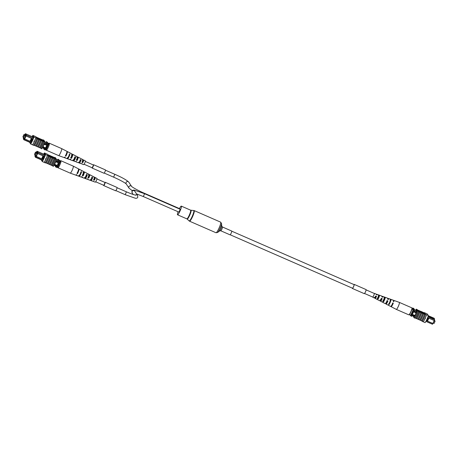 <?xml version="1.0" encoding="UTF-8"?>
<svg xmlns="http://www.w3.org/2000/svg" width="458" height="458" viewBox="0 0 458 458"><rect width="100%" height="100%" fill="white"/><g stroke="black" fill="none" stroke-linecap="round" stroke-linejoin="round"><path stroke-width="0.69" d="M434.585 320.417L435.1 321.201L434.321 320.858M435.1 321.201L434.07 323.445L433.291 323.108M414.919 312.27A1.551 1.523 146.5 0 0 412.979 314.531A1.551 1.523 146.5 0 0 415.44 314.657A1.551 1.523 146.5 0 0 414.919 312.27M412.979 314.531A1.551 1.523 146.5 0 0 415.44 314.652A1.551 1.523 146.5 0 0 415.566 312.82M428.465 318.035L427.904 317.789L426.547 320.755L427.108 321.001L428.476 318.024L434.27 320.554L434.579 319.678L434.161 318.253L428.333 315.705M428.86 318.19L427.509 321.138L427.108 321.018L432.902 323.548L432.478 324.264L425.877 321.379M427.955 316.781L434.579 319.678L434.27 320.554M434.436 320.6L432.478 324.264M428.224 316.014L434.493 318.757L434.447 319.472M416.791 311.984L413.442 310.524M416.62 312.734L413.173 311.228M415.125 316.014L411.679 314.509M414.69 316.575L411.347 315.11M415.75 310.364L414.719 309.911A6.212 1.019 113.6 0 1 414.353 310.925M428.058 316.507L434.281 319.226M412.589 308.411A6.114 1.002 113.6 0 1 412.807 308.034L413.746 308.44L414.719 309.917L413.786 309.511A6.212 1.019 113.6 0 1 413.62 309.974A5.691 0.933 113.6 0 1 411.061 315.602A6.212 1.019 113.6 0 1 410.837 315.951L410.408 315.31M412.257 315.51A6.212 1.019 113.6 0 1 411.771 316.364L410.837 315.951M412.807 308.034L413.786 309.511M427.509 321.138L432.844 323.468L434.195 320.52M425.035 318.699L425.19 318.362M413.07 309.745A5.691 0.933 113.6 0 1 410.5 315.362L409.423 314.738A4.66 0.761 -66.4 0 0 411.994 309.121L413.631 309.986L412.017 308.148M410.5 315.362L411.061 315.602M425.035 318.505L425.373 318.373L425.161 318.837L425.035 318.505M420.81 311.388L418.646 310.444A6.303 1.036 -66.4 0 0 418.641 310.455M418.646 310.444L417.33 309.871M423.301 321.802L425.156 322.609A6.212 1.019 113.6 0 0 428.367 315.591L427.303 313.982L424.394 312.688A6.303 1.036 -66.4 0 0 424.383 312.705L424.217 312.631A6.212 1.019 -66.4 0 0 424.131 312.762M428.367 315.591L425.482 314.337A6.303 1.036 113.6 0 1 422.265 321.367L422.253 321.344A6.212 1.019 -66.4 0 0 425.465 314.325L424.217 312.631M424.761 313.85L425.196 314.509A6.212 1.019 -66.4 0 0 425.282 314.24M425.196 314.509L423.524 313.787A6.303 1.036 113.6 0 1 420.524 320.342L419.688 319.965M422.253 321.344L422.064 321.264A6.212 1.019 113.6 0 0 422.196 321.058L421.555 320.783M425.373 318.373L425.161 318.837M424.795 313.764L421.904 312.499L421.921 312.917L421.537 312.751L421.492 312.287L424.766 313.719L424.692 313.999L421.967 312.808M421.4 312.493L421.308 312.007L424.549 313.621M421.12 311.743L420.845 311.314L424.211 312.877L420.845 311.314M418.389 310.661L420.553 311.755M420.507 320.325A6.212 1.019 -66.4 0 0 423.507 313.77L422.677 313.421A6.303 1.036 113.6 0 1 419.677 319.976L418.652 319.524A6.212 1.019 -66.4 0 0 421.641 312.951L419.78 312.156A6.303 1.036 113.6 0 1 416.78 318.705L415.097 317.972A6.212 1.019 -66.4 0 0 418.08 311.4L418.938 311.789A6.303 1.036 113.6 0 1 415.938 318.339M421.641 312.951L421.652 312.974A6.303 1.036 113.6 0 1 418.652 319.524L417.816 319.146M422.677 313.421L421.652 312.974M416.769 318.688A6.212 1.019 -66.4 0 0 419.768 312.138L418.938 311.789M420.81 312.602A6.303 1.036 113.6 0 1 417.81 319.157L416.78 318.705M424.549 314.24A6.303 1.036 113.6 0 1 421.549 320.789L420.524 320.342M422.265 321.367L423.289 321.819A6.303 1.036 -66.4 0 0 426.512 314.783L426.495 314.772M425.482 314.337L426.512 314.783M415.589 310.295A6.212 1.019 113.6 0 1 416.259 309.156L417.101 309.522L418.171 311.137L417.324 310.764A6.212 1.019 113.6 0 1 414.112 317.789L414.954 318.155A6.212 1.019 -66.4 0 0 415.085 317.955A6.303 1.036 -66.4 0 0 418.097 311.417M414.112 317.789L413.047 316.175A6.212 1.019 113.6 0 1 413.139 315.894M424.394 312.688L425.43 313.163M416.259 309.156L417.324 310.764M416.517 312.688A6.212 1.019 113.6 0 1 414.662 316.633L414.593 316.53M416.688 311.068L416.024 310.776L416.236 310.306L416.803 311.955M415.698 310.341A6.212 1.019 113.6 0 1 415.715 310.312L416.024 310.776M414.255 316.381L413.855 316.209M421.824 320.898L422.064 321.264M425.299 318.258L425.087 318.728M418.412 319.409L421.732 320.858M422.579 312.104L423.833 312.717L422.579 312.104M423.306 312.551L423.816 312.745M424.532 313.364L421.12 311.772L424.509 313.404M424.612 313.484L421.721 312.219L421.349 312.47M422.024 312.682L421.537 312.751M396.748 309.116A3.813 0.624 -66.4 0 0 399.05 304.524A3.813 0.624 -66.4 0 0 399.37 302.4A3.813 0.624 -66.4 0 0 399.365 302.4L411.851 307.85A3.813 0.624 -66.4 0 1 411.238 310.77A3.813 0.624 -66.4 0 1 409.223 314.572A3.813 0.624 -66.4 0 1 408.794 314.841L396.319 309.385A3.813 0.624 -66.4 0 0 396.319 309.385A3.813 0.624 -66.4 0 0 396.748 309.116M381.153 298.57L381.995 298.919A1.958 0.321 -66.4 0 1 380.896 300.625A1.958 0.321 -66.4 0 1 380.879 300.19L380.06 299.813M392.472 303.282L392.953 303.482A2.376 0.389 -66.4 0 1 391.544 305.738A2.376 0.389 -66.4 0 1 391.487 305.606M386.815 300.929L387.657 301.278A2.175 0.355 -66.4 0 1 386.397 303.265A2.175 0.355 -66.4 0 1 386.392 302.715L386.14 302.601M375.491 296.217L376.333 296.566L375.4 297.992L374.552 297.282M377.839 298.272A1.838 0.303 113.6 0 1 377.896 298.089A1.838 0.303 113.6 0 1 378.669 296.372L378.377 296.257M383.317 300.9A2.05 0.338 113.6 0 1 383.415 300.608A2.05 0.338 113.6 0 1 384.325 298.61L384.102 298.524A2.754 0.452 -66.4 0 0 384.331 296.979L382.739 296.406A2.645 0.435 -66.4 0 0 382.161 296.984M390.044 300.036L390.525 300.23A2.267 0.372 113.6 0 1 390.554 300.23A2.267 0.372 113.6 0 1 390.365 301.496A2.267 0.372 113.6 0 1 389.317 303.774L388.848 303.545M384.027 297.654L384.869 297.986A2.05 0.338 113.6 0 1 384.88 297.992A2.05 0.338 113.6 0 1 384.709 299.137A2.05 0.338 113.6 0 1 383.798 301.129L382.98 300.74M378.377 295.421L379.218 295.754A1.838 0.303 113.6 0 1 379.058 296.773A1.838 0.303 113.6 0 1 378.285 298.49L377.461 298.095M380.879 300.19L380.65 300.454A2.645 0.435 -66.4 0 0 380.621 301.255A2.645 0.435 -66.4 0 0 382.23 298.656L381.995 298.919M380.65 300.454L380.363 300.316M382.23 298.656L381.377 298.318A2.582 0.424 113.6 0 1 379.814 300.837L377.507 299.641A2.41 0.395 113.6 0 1 377.472 299.601M391.046 306.219A3.424 0.561 -66.4 0 0 391.121 306.694A3.424 0.561 -66.4 0 0 393.302 303.087L392.953 303.482M393.302 303.087L392.815 302.893A3.389 0.555 113.6 0 1 390.657 306.454L388.35 305.257A3.217 0.527 113.6 0 1 388.281 305.142M386.392 302.715L386.1 303.047A3.046 0.498 -66.4 0 0 386.042 304.06A3.046 0.498 -66.4 0 0 387.949 300.946L387.657 301.278M387.949 300.946L387.096 300.603A2.988 0.492 113.6 0 1 385.235 303.643L382.928 302.452A2.817 0.464 113.6 0 1 382.877 302.377M375.371 297.66L375.199 297.86A2.238 0.366 -66.4 0 0 375.199 298.444A2.238 0.366 -66.4 0 0 376.51 296.372L376.333 296.566M375.199 297.86L374.386 297.471M376.51 296.372L375.657 296.034A2.181 0.355 113.6 0 1 374.392 298.026L372.663 297.127A2.05 0.338 113.6 0 1 372.612 297.013M374.186 293.412A2.05 0.338 113.6 0 1 374.306 293.372A2.05 0.338 113.6 0 1 374.134 294.511A2.05 0.338 113.6 0 1 372.663 297.127M375.199 298.444L376.699 299.223A2.353 0.384 -66.4 0 0 376.739 299.229L377.552 299.647A2.41 0.395 113.6 0 1 377.507 299.641M380.621 301.255L382.121 302.028A2.754 0.452 -66.4 0 0 382.201 302.028L383.014 302.446A2.817 0.464 113.6 0 1 382.928 302.452M386.042 304.06L387.892 305.022A3.183 0.521 -66.4 0 0 388.012 305.005L388.481 305.246A3.217 0.527 113.6 0 1 388.35 305.257M390.325 299.2L390.811 299.377A3.217 0.527 113.6 0 1 390.932 299.36A3.217 0.527 113.6 0 1 390.663 301.158A3.217 0.527 113.6 0 1 389.025 304.622L388.561 304.381A3.183 0.521 -66.4 0 0 390.176 300.963A3.183 0.521 -66.4 0 0 390.439 299.183L388.487 298.479A3.046 0.498 -66.4 0 0 387.76 299.229M384.256 296.984L385.109 297.294A2.817 0.464 113.6 0 1 385.184 297.288A2.817 0.464 113.6 0 1 384.949 298.862A2.817 0.464 113.6 0 1 383.564 301.822L382.751 301.41A2.754 0.452 -66.4 0 0 384.102 298.519M379.241 296.566A2.41 0.395 113.6 0 1 378.102 299.022L377.289 298.605A2.353 0.384 -66.4 0 0 378.388 296.223A2.353 0.384 -66.4 0 0 378.583 294.912A2.353 0.384 -66.4 0 0 378.548 294.906L379.401 295.215A2.41 0.395 113.6 0 1 379.436 295.221A2.41 0.395 113.6 0 1 379.241 296.566M383.186 300.837A2.817 0.464 113.6 0 1 383.512 299.979M383.77 299.4A2.817 0.464 113.6 0 1 384.188 298.559M377.741 298.227A2.41 0.395 113.6 0 1 378.566 296.332M390.932 299.36L393.376 300.242A3.389 0.555 113.6 0 1 393.308 301.45L393.794 301.645A3.424 0.561 -66.4 0 0 393.863 300.414A3.424 0.561 -66.4 0 0 393.462 300.683M385.184 297.288L387.628 298.169A2.988 0.492 113.6 0 1 387.588 299.16L388.441 299.498A3.046 0.498 -66.4 0 0 388.487 298.479M379.436 295.221L381.88 296.103A2.582 0.424 113.6 0 1 381.869 296.87L382.722 297.213A2.645 0.435 -66.4 0 0 382.739 296.406M374.306 293.372L376.138 294.03A2.181 0.355 113.6 0 1 376.15 294.586L377.003 294.929A2.238 0.366 -66.4 0 0 376.991 294.339A2.238 0.366 -66.4 0 0 376.556 294.752M390.525 300.23L390.811 299.377M389.025 304.622L389.317 303.774M384.869 297.986L385.109 297.294M383.564 301.822L383.798 301.129M379.218 295.754L379.401 295.215M378.102 299.022L378.285 298.49M366.114 289.88L374.272 293.446A1.969 0.321 113.6 0 1 373.699 295.57A1.969 0.321 113.6 0 1 372.697 297.053L364.539 293.486M352.471 288.202A1.969 0.321 -66.4 0 0 352.5 288.225A1.969 0.321 -66.4 0 0 353.542 286.645A1.969 0.321 -66.4 0 0 354.097 284.647A1.969 0.321 -66.4 0 0 354.074 284.624L231.782 231.187M352.339 288.156A2.227 0.366 -66.4 0 0 352.362 288.437A2.227 0.366 -66.4 0 0 352.397 288.466A2.227 0.366 -66.4 0 0 353.57 286.679A2.227 0.366 -66.4 0 0 354.206 284.412A2.227 0.366 -66.4 0 0 354.177 284.384A2.227 0.366 -66.4 0 0 353.914 284.555M364.247 293.63A2.227 0.366 -66.4 0 0 364.276 293.652A2.227 0.366 -66.4 0 0 365.455 291.872A2.227 0.366 -66.4 0 0 366.091 289.605A2.227 0.366 -66.4 0 0 366.056 289.576A2.227 0.366 -66.4 0 0 366.016 289.571M231.725 231.05A2.072 0.338 113.6 0 1 231.118 233.282A2.072 0.338 113.6 0 1 230.065 234.839L220.785 230.786A2.072 0.338 113.6 0 0 221.838 229.223A2.072 0.338 113.6 0 0 222.445 226.991L231.725 231.05M179.462 208.596A4.735 0.779 113.6 0 1 181.328 206.123A4.735 0.779 113.6 0 1 179.942 211.224A4.735 0.779 113.6 0 1 177.544 214.796A4.735 0.779 113.6 0 1 178.088 211.745M144.579 193.711L143.331 196.556L178.981 212.134L180.223 209.289L144.579 193.711L134.406 190.139C133.152 190.001 132.351 190.333 132.001 191.146L132.185 192.927L133.232 194.507M179.902 209.146L179.891 208.785L144.241 193.207C138.545 190.803 132.093 187.156 131.606 186.423L128.807 182.192C126.86 180.154 122.206 177.527 114.843 174.309L105.477 170.216M85.337 161.416L93.495 165.052L92.213 167.805L84.095 164.262M93.312 164.903A1.809 0.298 113.6 0 1 93.558 164.725L105.437 169.918A1.809 0.298 113.6 0 1 105.489 170.021A1.809 0.298 113.6 0 1 104.876 171.939A1.809 0.298 113.6 0 1 103.989 173.239L92.11 168.046A1.809 0.298 113.6 0 1 92.058 167.937A1.809 0.298 113.6 0 1 92.069 167.748M93.558 164.725A1.809 0.298 113.6 0 1 93.604 164.828A1.809 0.298 113.6 0 1 92.997 166.746A1.809 0.298 113.6 0 1 92.11 168.046M96.941 178.952L105.082 182.519L103.817 185.341L95.699 181.797M117.013 187.448A1.809 0.298 113.6 0 1 117.048 187.454A1.809 0.298 113.6 0 1 117.071 187.477A1.809 0.298 113.6 0 1 116.555 189.32A1.809 0.298 113.6 0 1 115.593 190.774A1.809 0.298 113.6 0 1 115.571 190.751M104.922 182.439A1.809 0.298 113.6 0 1 105.163 182.261A1.809 0.298 113.6 0 1 105.185 182.284A1.809 0.298 113.6 0 1 104.67 184.127A1.809 0.298 113.6 0 1 103.714 185.582A1.809 0.298 113.6 0 1 103.685 185.559A1.809 0.298 113.6 0 1 103.674 185.284M35.466 154.438L35.758 153.779L35.466 154.438M34.974 153.699L35.272 153.041L34.974 153.699M35.203 155.394L36.234 153.144L35.535 152.09L34.505 154.335L35.203 155.394L36.159 155.812M35.535 152.09L37.144 152.795M36.234 153.144L37.184 153.562M54.966 163.38A1.551 1.523 146.5 0 0 57.656 164.588A1.551 1.523 146.5 0 0 57.13 162.201A1.551 1.523 146.5 0 0 55.292 162.653M55.189 164.462A1.551 1.523 146.5 0 0 57.651 164.588A1.551 1.523 146.5 0 0 57.782 162.75M42.188 159.075L42.749 159.321L44.105 156.355L43.544 156.109L42.17 159.086L36.377 156.556L35.959 157.271L35.655 156.813L35.443 157.283L34.991 156.43L35.787 156.836L37.63 152.812L36.737 151.461L36.314 152.434M44.054 154.3L37.127 151.272L38.06 152.68L44.987 155.709L44.901 154.787L44.426 154.077L44.214 154.546L44.878 154.833M37.63 152.812L38.06 152.68L37.745 153.562L43.544 156.109M44.105 156.355L44.661 156.579M42.903 160.306L35.959 157.271L35.787 156.836M43.292 159.579L42.749 159.321L43.149 159.458L44.5 156.51M35.026 155.119L34.991 156.43M36.377 152.457L36.623 151.924L37.401 153.098L35.936 156.287M36.108 155.915L35.781 155.772L35.827 156.241M35.781 155.772L36.13 155.875M54.021 165.246L57.273 166.666A5.485 0.899 -66.4 0 0 57.605 166.059L59.105 162.785A5.485 0.899 -66.4 0 0 59.374 162.08A6.212 1.019 -66.4 0 0 59.746 161.061L58.773 159.584L57.834 159.178A6.212 1.019 -66.4 0 0 57.353 160.031L58.441 161.668L59.374 162.08M54.342 164.634L57.605 166.059M55.842 161.359L59.105 162.785M56.111 160.655L58.441 161.668A6.212 1.019 -66.4 0 0 58.813 160.649L59.746 161.061M56.466 159.642L57.353 160.031M42.371 160.311L35.443 157.283L35.26 156.831M35.157 156.064L34.894 155.485M54.886 165.624L55.859 167.096A6.212 1.019 -66.4 0 0 56.34 166.26M55.859 167.096L56.798 167.502A6.212 1.019 -66.4 0 0 57.273 166.666M58.813 160.649L57.834 159.178M36.749 152.508L37.115 152.669M36.056 156.373L36.377 156.556M42.17 159.086L36.01 156.298M37.676 153.516L36.319 156.476M41.655 158.806L43.006 155.857M37.745 153.562L37.43 153.378M35.472 156.361L35.655 156.813M37.127 151.272L36.737 151.461M60.96 161.966A4.66 0.761 113.6 0 1 58.384 167.582L57.588 167.388A5.691 0.933 -66.4 0 0 60.164 161.771L60.96 161.966L60.181 160.798L59.105 160.18M57.588 167.388L57.027 167.141A5.691 0.933 -66.4 0 0 59.597 161.525L59.586 161.508M60.164 161.771L59.597 161.525M45.926 159.086L45.588 159.212L45.8 158.749L45.926 159.086A6.212 1.019 113.6 0 1 44.174 162.372L42.302 161.554A6.212 1.019 -66.4 0 0 45.519 154.535L47.392 155.354A6.212 1.019 113.6 0 1 45.926 159.086L45.8 158.749L45.588 159.212M45.726 158.634L45.514 159.103M45.222 162.83L45.394 162.905A6.212 1.019 113.6 0 0 45.519 162.704L47.214 163.454A6.303 1.036 -66.4 0 0 50.214 156.905L51.044 157.254A6.212 1.019 113.6 0 1 48.044 163.804L49.086 164.273A6.303 1.036 -66.4 0 0 52.086 157.724L52.916 158.073A6.212 1.019 113.6 0 1 49.916 164.622L52.641 165.83A6.303 1.036 113.6 0 0 55.641 159.275L54.788 158.892A6.212 1.019 113.6 0 1 51.788 165.441M48.416 155.8L47.403 155.365A6.303 1.036 113.6 0 1 44.186 162.395L45.216 162.848A6.303 1.036 -66.4 0 0 48.433 155.817L48.605 155.886A6.212 1.019 -66.4 0 1 48.519 156.149L49.172 156.436A6.212 1.019 113.6 0 1 46.172 162.991M49.092 164.262L49.916 164.622M47.22 163.449L48.044 163.804M51.697 156.745L48.29 155.153L51.594 157.002M51.972 157.203L48.622 155.594L51.972 157.203L48.577 155.983M52.16 156.997L52.435 157.415L54.433 157.855L52.16 156.997M48.056 163.827A6.303 1.036 -66.4 0 0 51.056 157.271L52.086 157.724M49.928 164.645A6.303 1.036 -66.4 0 0 52.928 158.09L52.916 158.073M52.928 158.09L54.788 158.892A6.303 1.036 -66.4 0 1 51.8 165.458M52.275 165.664L53.346 166.38A6.212 1.019 -66.4 0 0 56.557 159.361L55.716 158.995A6.212 1.019 113.6 0 1 55.63 159.258L55.641 159.275M55.63 159.258L54.513 157.563L53.683 157.214A6.303 1.036 113.6 0 1 53.666 157.197L51.29 156.172M47.781 154.638L48.056 154.747A6.303 1.036 113.6 0 1 48.056 154.747L49.928 155.565A6.303 1.036 113.6 0 1 49.928 155.565L50.752 155.926M46.189 163.008A6.303 1.036 -66.4 0 0 49.189 156.453L49.172 156.436M49.189 156.453L50.214 156.905M47.403 155.365L48.433 155.817M50.958 165.092A6.303 1.036 -66.4 0 0 53.958 158.542M45.519 154.535L44.455 152.926A6.212 1.019 -66.4 0 0 43.728 154.157M41.277 159.831A6.212 1.019 -66.4 0 0 41.237 159.945L42.302 161.554M44.455 152.926L46.327 153.745A6.303 1.036 113.6 0 1 46.315 153.722L47.54 154.277L48.605 155.886M47.351 154.191L46.315 153.722M54.525 157.586A6.212 1.019 113.6 0 1 54.651 157.38L55.492 157.752L56.557 159.361M55.716 158.995L54.651 157.38M44.214 154.546L43.905 154.077A6.212 1.019 -66.4 0 0 43.836 154.209M42.737 160.231L42.852 160.403A6.212 1.019 -66.4 0 0 44.993 155.72M50.243 156.413L48.989 155.8L50.243 156.413M49.464 156.075L48.989 155.8M51.514 156.51L48.21 155.033L51.479 156.59M51.325 156.23L48.021 154.752L51.313 156.258M52.264 156.762L52.435 157.415M52.544 157.18L54.433 157.855M48.29 163.924L48.817 164.153M78.404 170.055A2.359 0.389 -66.4 0 1 78.53 170.027A2.359 0.389 -66.4 0 1 77.631 173.004L77.482 173.685L77.001 173.496A3.424 0.561 113.6 0 0 78.484 168.842L73.291 166.151A3.813 0.624 113.6 0 1 73.291 166.151A3.813 0.624 113.6 0 1 73.303 167.096A3.813 0.624 113.6 0 1 71.242 172.048A3.813 0.624 113.6 0 1 70.24 173.141A3.813 0.624 113.6 0 1 70.234 173.135L57.76 167.685A3.813 0.624 113.6 0 1 57.656 167.405M60.33 161.027A3.813 0.624 113.6 0 1 60.811 160.695A3.813 0.624 113.6 0 1 60.828 161.645A3.813 0.624 113.6 0 1 60.805 161.743M58.092 167.514A3.813 0.624 113.6 0 1 57.76 167.685M88.028 177.246L88.863 177.584A1.929 0.315 -66.4 0 0 89.528 175.299A1.929 0.315 -66.4 0 0 89.333 175.408L88.508 175.019M77.631 173.004L77.15 172.809M82.411 174.956L83.247 175.294A2.141 0.349 -66.4 0 0 84.026 172.666A2.141 0.349 -66.4 0 0 83.785 172.815L82.955 172.431M93.644 179.53L94.48 179.874L95.024 177.939L94.062 177.612M80.688 172.374L81.158 172.592A2.25 0.366 113.6 0 1 80.127 174.853A2.25 0.366 113.6 0 1 79.537 175.494A2.25 0.366 113.6 0 1 79.474 175.368L78.994 175.174M86.178 174.967L86.997 175.357A2.021 0.332 113.6 0 1 86.098 177.303A2.021 0.332 113.6 0 1 85.572 177.881A2.021 0.332 113.6 0 1 85.52 177.796L84.673 177.458M91.669 177.572L92.482 177.962A1.803 0.298 113.6 0 1 91.715 179.605A1.803 0.298 113.6 0 1 91.239 180.126A1.803 0.298 113.6 0 1 91.199 180.074L90.358 179.736M87.272 173.593A2.754 0.452 113.6 0 1 87.484 173.508L88.984 174.286A2.645 0.435 113.6 0 1 87.925 177.71L88.766 178.03A2.582 0.424 -66.4 0 0 89.791 174.704A2.582 0.424 -66.4 0 0 89.43 174.962L89.333 175.408M88.612 174.555L89.43 174.962M77.482 173.685A3.389 0.555 -66.4 0 0 78.948 169.082A3.389 0.555 -66.4 0 0 78.558 169.317M81.432 170.657A3.183 0.521 113.6 0 1 81.713 170.519L83.562 171.475A3.046 0.498 113.6 0 1 82.285 175.534L83.121 175.861A2.988 0.492 -66.4 0 0 84.369 171.893A2.988 0.492 -66.4 0 0 83.906 172.254L83.785 172.815M83.596 172.099L83.906 172.254M92.762 176.359A2.353 0.384 113.6 0 1 92.905 176.319L94.405 177.091A2.238 0.366 113.6 0 1 93.569 179.88L94.411 180.2A2.181 0.355 -66.4 0 0 95.212 177.515A2.181 0.355 -66.4 0 0 94.961 177.675L94.886 178.002M94.136 177.269L94.961 177.675M93.409 181.225A2.181 0.355 -66.4 0 0 93.466 181.505L95.304 182.169A2.05 0.338 -66.4 0 0 95.842 181.58A2.05 0.338 -66.4 0 0 96.747 179.61A2.05 0.338 -66.4 0 0 96.947 178.408L95.212 177.515M92.905 176.319A2.353 0.384 113.6 0 1 92.963 176.462L92.161 176.055A2.41 0.395 -66.4 0 0 92.098 175.901L89.791 174.704M87.484 173.508A2.754 0.452 113.6 0 1 87.552 173.737L86.751 173.33A2.817 0.464 -66.4 0 0 86.677 173.09L84.369 171.893M81.713 170.519A3.183 0.521 113.6 0 1 81.793 170.84L81.335 170.605A3.217 0.527 -66.4 0 0 81.255 170.279L78.948 169.082M76.142 174.853A3.389 0.555 -66.4 0 0 76.228 175.294L78.679 176.175A3.217 0.527 -66.4 0 0 79.52 175.254A3.217 0.527 -66.4 0 0 81.095 171.698L81.558 171.933A3.183 0.521 113.6 0 1 80.001 175.443A3.183 0.521 113.6 0 1 79.165 176.353A3.183 0.521 113.6 0 1 79.074 176.027L78.587 175.843M81.925 176.805A2.988 0.492 -66.4 0 0 81.976 177.366L84.421 178.248A2.817 0.464 -66.4 0 0 85.159 177.441A2.817 0.464 -66.4 0 0 86.51 174.424L87.318 174.83A2.754 0.452 113.6 0 1 86.001 177.767A2.754 0.452 113.6 0 1 85.28 178.557A2.754 0.452 113.6 0 1 85.199 178.322L84.341 178.002M87.667 179.021A2.582 0.424 -66.4 0 0 87.724 179.439L90.169 180.315A2.41 0.395 -66.4 0 0 90.799 179.628A2.41 0.395 -66.4 0 0 91.921 177.149L92.728 177.555A2.353 0.384 113.6 0 1 91.64 179.954A2.353 0.384 113.6 0 1 91.022 180.624A2.353 0.384 113.6 0 1 90.959 180.475L90.1 180.154M85.635 176.651A2.754 0.452 113.6 0 1 85.841 176.135M86.093 175.563A2.754 0.452 113.6 0 1 86.339 175.048M76.228 175.294A3.389 0.555 -66.4 0 0 76.789 174.824L76.309 174.641A3.424 0.561 113.6 0 1 75.742 175.122L70.24 173.141M81.976 177.366A2.988 0.492 -66.4 0 0 82.429 177L81.593 176.679A3.046 0.498 113.6 0 1 81.123 177.057L79.165 176.353M87.724 179.439A2.582 0.424 -66.4 0 0 88.073 179.175L87.232 178.849A2.645 0.435 113.6 0 1 86.865 179.13L85.28 178.557M88.543 176.502A2.582 0.424 -66.4 0 0 88.194 177.309M93.466 181.505A2.181 0.355 -66.4 0 0 93.718 181.345L92.877 181.019A2.238 0.366 113.6 0 1 92.613 181.196L91.022 180.624M86.459 175.099A2.021 0.332 113.6 0 0 85.755 176.702L85.6 176.639M83.018 173.925L83.093 173.96A2.141 0.349 -66.4 0 0 82.617 175.042M88.486 176.479L88.64 176.548A1.929 0.315 -66.4 0 0 88.291 177.355M83.247 175.294L83.121 175.861M88.863 177.584L88.766 178.03M94.48 179.874L94.411 180.2M81.158 172.592L81.558 171.933M79.074 176.027L79.474 175.368M86.997 175.357L87.318 174.83M85.199 178.322L85.52 177.796M92.482 177.962L92.728 177.555M90.959 180.475L91.199 180.074M23.856 136.902L24.16 136.244L23.856 136.902M23.369 136.163L23.667 135.505L23.369 136.163M23.598 137.858L24.629 135.608L23.93 134.555L22.9 136.799L23.598 137.858L24.555 138.27M23.93 134.555L25.539 135.259M24.629 135.608L25.579 136.026M43.361 145.839A1.551 1.523 146.5 0 0 46.052 147.052A1.551 1.523 146.5 0 0 45.525 144.665A1.551 1.523 146.5 0 0 43.687 145.117M43.584 146.926A1.551 1.523 146.5 0 0 46.046 147.047A1.551 1.523 146.5 0 0 46.172 145.215M26.072 135.98L24.715 138.934L31.138 141.785L32.501 138.82L31.94 138.574L30.577 141.539L24.772 139.02L24.354 139.73L24.051 139.278L23.839 139.747L23.387 138.888L24.182 139.301L26.026 135.276L25.127 133.925L24.709 134.892M32.449 136.765L25.522 133.736L26.45 135.144L33.377 138.173L33.297 137.251L32.821 136.541L32.61 137.005L33.274 137.297M26.026 135.276L26.45 135.144L26.14 136.026L31.94 138.574M32.501 138.82L33.056 139.043M31.299 142.77L24.354 139.73L24.182 139.301M31.688 142.043L31.138 141.785M23.415 137.583L23.387 138.888M24.772 134.921L25.018 134.389L25.791 135.562L24.331 138.751M24.503 138.379L24.177 138.236L24.222 138.705M24.177 138.236L24.526 138.333M42.411 147.705L45.668 149.131A5.485 0.899 -66.4 0 0 46 148.524L47.5 145.249A5.485 0.899 -66.4 0 0 47.769 144.545A6.212 1.019 -66.4 0 0 48.142 143.526L47.163 142.049L46.229 141.637A6.212 1.019 -66.4 0 0 45.743 142.49L46.831 144.133L47.769 144.545M42.737 147.098L46 148.524M44.231 143.823L47.5 145.249M44.506 143.119L46.831 144.133A6.212 1.019 -66.4 0 0 47.208 143.114L48.142 143.526M44.861 142.106L45.743 142.49M30.766 142.776L23.839 139.747L23.65 139.295M23.553 138.528L23.289 137.95M43.281 148.089L44.254 149.56A6.212 1.019 -66.4 0 0 44.735 148.718M44.254 149.56L45.193 149.966A6.212 1.019 -66.4 0 0 45.668 149.131M47.208 143.114L46.229 141.637M25.144 134.973L25.511 135.133M24.451 138.837L24.772 139.02M24.715 138.934L24.4 138.763M30.051 141.264L31.396 138.322M26.14 136.026L25.825 135.843M31.711 141.991L31.144 141.803M31.545 141.923L32.896 138.974M23.868 138.826L24.051 139.278M25.522 133.736L25.127 133.925M49.349 144.43A4.66 0.761 113.6 0 1 46.779 150.047L45.983 149.852A5.691 0.933 -66.4 0 0 48.554 144.236L49.349 144.43L48.84 143.657L47.5 142.638M45.983 149.852L45.422 149.606A5.691 0.933 -66.4 0 0 47.993 143.989L47.981 143.972M48.554 144.236L47.993 143.989M34.321 141.545L33.984 141.677L34.195 141.213L34.321 141.545A6.212 1.019 113.6 0 1 32.57 144.837L30.697 144.018A6.212 1.019 -66.4 0 0 33.915 136.999L35.781 137.818A6.212 1.019 113.6 0 1 34.321 141.545L34.195 141.213L33.984 141.677M34.121 141.098L33.909 141.568M33.606 145.312A6.303 1.036 -66.4 0 0 36.829 138.282L35.798 137.829A6.303 1.036 113.6 0 1 32.581 144.86L33.783 145.369A6.212 1.019 113.6 0 0 33.915 145.163L35.61 145.919A6.303 1.036 -66.4 0 0 38.609 139.369L39.44 139.719A6.212 1.019 113.6 0 1 36.44 146.268L37.482 146.737A6.303 1.036 -66.4 0 0 40.481 140.188L41.312 140.537A6.212 1.019 113.6 0 1 38.312 147.087L39.354 147.556A6.303 1.036 -66.4 0 0 42.354 141.001L43.184 141.35A6.212 1.019 113.6 0 1 40.184 147.905L41.037 148.289A6.303 1.036 113.6 0 0 44.037 141.74L43.184 141.35M36.812 138.264L37.001 138.35A6.212 1.019 -66.4 0 1 36.915 138.614L37.567 138.9A6.212 1.019 113.6 0 1 34.568 145.449M37.487 146.726L38.312 147.087M35.615 145.907L36.44 146.268M39.359 147.545L40.184 147.905M40.081 139.238L36.8 138.047M40.367 139.667L37.018 138.058L40.367 139.667L36.966 138.448M40.556 139.461L42.72 140.554L40.556 139.461M36.451 146.291A6.303 1.036 -66.4 0 0 39.451 139.736L40.481 140.188M38.323 147.104A6.303 1.036 -66.4 0 0 41.323 140.554L41.312 140.537M41.323 140.554L42.354 141.001M40.67 148.129L41.741 148.844A6.212 1.019 -66.4 0 0 44.953 141.825L44.111 141.453A6.212 1.019 113.6 0 1 44.025 141.722L44.037 141.74M44.025 141.722L42.903 140.028A6.212 1.019 113.6 0 1 43.046 139.845L43.888 140.211L44.953 141.825M40.184 138.854A6.303 1.036 113.6 0 1 40.19 138.843L42.062 139.661A6.303 1.036 113.6 0 1 42.062 139.661L42.903 140.028M40.19 138.843L39.686 138.637M38.312 138.035A6.303 1.036 113.6 0 1 38.323 138.024L39.148 138.385M38.323 138.024L36.176 137.102M34.579 145.472A6.303 1.036 -66.4 0 0 37.579 138.917L37.567 138.9M37.579 138.917L38.609 139.369M35.798 137.829L36.829 138.282M33.915 136.999L32.844 135.391A6.212 1.019 -66.4 0 0 32.123 136.621M29.667 142.295A6.212 1.019 -66.4 0 0 29.633 142.409L30.697 144.018M32.844 135.391L35.936 136.736L37.001 138.35M35.747 136.656L34.711 136.181M44.111 141.453L43.046 139.845M32.61 137.005L32.3 136.541A6.212 1.019 -66.4 0 0 32.232 136.667M31.133 142.696L31.247 142.867A6.212 1.019 -66.4 0 0 33.388 138.184M38.638 138.877L37.384 138.264L38.638 138.877M37.859 138.539L37.384 138.264M36.714 137.663L40.092 139.209M39.909 138.974L36.606 137.497L39.869 139.055M39.72 138.694L36.417 137.217L39.709 138.722M40.659 139.226L40.831 139.879M40.939 139.644L42.823 140.32M36.686 146.388L37.207 146.617M40.195 147.923A6.303 1.036 -66.4 0 0 43.195 141.373M66.799 152.52A2.359 0.389 -66.4 0 1 66.925 152.491A2.359 0.389 -66.4 0 1 66.021 155.462L65.878 156.149L65.397 155.96A3.424 0.561 113.6 0 0 66.879 151.306L61.687 148.615A3.813 0.624 113.6 0 1 61.687 148.615A3.813 0.624 113.6 0 1 61.698 149.56A3.813 0.624 113.6 0 1 59.632 154.506A3.813 0.624 113.6 0 1 58.635 155.6A3.813 0.624 113.6 0 1 58.63 155.6L46.149 150.15A3.813 0.624 113.6 0 1 46.046 149.869M48.725 143.486A3.813 0.624 113.6 0 1 49.206 143.159A3.813 0.624 113.6 0 1 49.224 144.104A3.813 0.624 113.6 0 1 49.201 144.207M46.487 149.978A3.813 0.624 113.6 0 1 46.149 150.15M76.423 159.71L77.259 160.048A1.929 0.315 -66.4 0 0 77.923 157.764A1.929 0.315 -66.4 0 0 77.728 157.873L76.904 157.483M66.021 155.462L65.546 155.268M70.801 157.415L71.643 157.758A2.141 0.349 -66.4 0 0 72.421 155.125A2.141 0.349 -66.4 0 0 72.175 155.279L71.351 154.896M82.039 161.995L82.875 162.332L83.419 160.403L82.451 160.077M69.084 154.833L69.553 155.056A2.25 0.366 113.6 0 1 68.523 157.312A2.25 0.366 113.6 0 1 67.933 157.958A2.25 0.366 113.6 0 1 67.87 157.833L67.389 157.638M74.574 157.432L75.393 157.821A2.021 0.332 113.6 0 1 74.494 159.768A2.021 0.332 113.6 0 1 73.961 160.346A2.021 0.332 113.6 0 1 73.915 160.26L73.068 159.916M80.058 160.037L80.877 160.42A1.803 0.298 113.6 0 1 80.11 162.069A1.803 0.298 113.6 0 1 79.635 162.584A1.803 0.298 113.6 0 1 79.595 162.538L78.747 162.195M75.667 156.058A2.754 0.452 113.6 0 1 75.879 155.972L77.379 156.745A2.645 0.435 113.6 0 1 76.32 160.174L77.162 160.495A2.582 0.424 -66.4 0 0 78.186 157.163A2.582 0.424 -66.4 0 0 77.826 157.42L77.728 157.873M77.001 157.02L77.826 157.42M65.878 156.149A3.389 0.555 -66.4 0 0 67.343 151.546A3.389 0.555 -66.4 0 0 66.954 151.781M69.828 153.121A3.183 0.521 113.6 0 1 70.108 152.978L71.958 153.94A3.046 0.498 113.6 0 1 70.675 157.999L71.517 158.325A2.988 0.492 -66.4 0 0 72.765 154.357A2.988 0.492 -66.4 0 0 72.301 154.718L72.175 155.279M71.992 154.564L72.301 154.718M81.158 158.823A2.353 0.384 113.6 0 1 81.301 158.777L82.801 159.556A2.238 0.366 113.6 0 1 81.965 162.344L82.806 162.664A2.181 0.355 -66.4 0 0 83.608 159.974A2.181 0.355 -66.4 0 0 83.35 160.134L83.282 160.466M82.532 159.733L83.35 160.134M81.805 163.689A2.181 0.355 -66.4 0 0 81.862 163.97L83.694 164.628A2.05 0.338 -66.4 0 0 84.232 164.044A2.05 0.338 -66.4 0 0 85.142 162.075A2.05 0.338 -66.4 0 0 85.337 160.873L83.608 159.974M81.301 158.777A2.353 0.384 113.6 0 1 81.358 158.926L80.556 158.52A2.41 0.395 -66.4 0 0 80.493 158.359L78.186 157.163M75.879 155.972A2.754 0.452 113.6 0 1 75.948 156.195L75.141 155.794A2.817 0.464 -66.4 0 0 75.072 155.548L72.765 154.357M70.108 152.978A3.183 0.521 113.6 0 1 70.189 153.298L69.731 153.069A3.217 0.527 -66.4 0 0 69.65 152.743L67.343 151.546M64.538 157.317A3.389 0.555 -66.4 0 0 64.624 157.758L67.068 158.64A3.217 0.527 -66.4 0 0 67.916 157.718A3.217 0.527 -66.4 0 0 69.49 154.163L69.954 154.392A3.183 0.521 113.6 0 1 68.397 157.901A3.183 0.521 113.6 0 1 67.561 158.817A3.183 0.521 113.6 0 1 67.469 158.491L66.977 158.308M70.314 159.269A2.988 0.492 -66.4 0 0 70.372 159.831L72.816 160.712A2.817 0.464 -66.4 0 0 73.555 159.905A2.817 0.464 -66.4 0 0 74.906 156.888L75.713 157.289A2.754 0.452 113.6 0 1 74.396 160.231A2.754 0.452 113.6 0 1 73.669 161.021A2.754 0.452 113.6 0 1 73.595 160.787L72.736 160.466M76.057 161.479A2.582 0.424 -66.4 0 0 76.12 161.897L78.564 162.779A2.41 0.395 -66.4 0 0 79.194 162.086A2.41 0.395 -66.4 0 0 80.316 159.613L81.123 160.019A2.353 0.384 113.6 0 1 80.036 162.413A2.353 0.384 113.6 0 1 79.417 163.088A2.353 0.384 113.6 0 1 79.349 162.939L78.495 162.619M74.03 159.115A2.754 0.452 113.6 0 1 74.23 158.6M74.488 158.021A2.754 0.452 113.6 0 1 74.734 157.506M64.624 157.758A3.389 0.555 -66.4 0 0 65.185 157.289L64.704 157.105A3.424 0.561 113.6 0 1 64.137 157.586L58.635 155.6M70.372 159.831A2.988 0.492 -66.4 0 0 70.824 159.464L69.982 159.144A3.046 0.498 113.6 0 1 69.513 159.521L67.561 158.817M76.12 161.897A2.582 0.424 -66.4 0 0 76.469 161.64L75.627 161.313A2.645 0.435 113.6 0 1 75.261 161.594L73.669 161.021M76.938 158.966A2.582 0.424 -66.4 0 0 76.583 159.773M81.862 163.97A2.181 0.355 -66.4 0 0 82.114 163.804L81.272 163.483A2.238 0.366 113.6 0 1 81.009 163.661L79.417 163.088M74.849 157.563A2.021 0.332 113.6 0 0 74.15 159.166L73.996 159.103M71.414 156.39L71.482 156.424A2.141 0.349 -66.4 0 0 71.013 157.5M76.881 158.937L77.036 159.012A1.929 0.315 -66.4 0 0 76.686 159.813M71.643 157.758L71.517 158.325M77.259 160.048L77.162 160.495M82.875 162.332L82.806 162.664M69.553 155.056L69.954 154.392M67.469 158.491L67.87 157.833M75.393 157.821L75.713 157.289M73.595 160.787L73.915 160.26M80.877 160.42L81.123 160.019M79.349 162.939L79.595 162.538M181.328 206.123L190.614 210.176L194.175 210.588L220.619 222.141L221.523 223.493L221.752 226.097A2.725 0.447 113.6 0 1 220.876 228.88A2.725 0.447 113.6 0 1 219.657 230.884L220.785 230.786M221.523 223.493A5.124 0.842 113.6 0 1 219.886 228.725A5.124 0.842 113.6 0 1 217.59 232.487L215.987 232.744A5.782 0.95 113.6 0 0 218.924 228.382A5.782 0.95 113.6 0 0 220.619 222.141M194.175 210.588A5.782 0.95 113.6 0 1 192.48 216.823A5.782 0.95 113.6 0 1 189.543 221.191L215.987 232.744M193.705 210.474A5.714 0.939 113.6 0 1 192.085 216.645A5.714 0.939 113.6 0 1 189.137 220.922L189.543 221.191M190.986 210.274A4.803 0.79 113.6 0 1 189.623 215.46A4.803 0.79 113.6 0 1 187.145 219.061L189.137 220.922M190.614 210.176A4.735 0.779 113.6 0 1 189.223 215.283A4.735 0.779 113.6 0 1 186.824 218.85L187.145 219.061M132.185 192.927A1.551 1.523 146.5 0 1 133.37 190.545A1.551 1.523 146.5 0 1 134.778 191.215L137.595 195.474L137.784 197.255C137.446 198.056 136.65 198.394 135.402 198.262L125.206 194.69L126.448 191.845L117.082 187.751M137.595 195.474A1.551 1.523 146.5 0 0 135.379 195.114M132.305 190.694L129.036 188.169L126.219 183.91A1.551 1.523 -33.5 0 1 127.398 181.528A1.551 1.523 -33.5 0 1 128.807 182.192M126.236 183.939C125.12 182.776 119.069 179.502 113.601 177.154L114.843 174.309M129.036 188.169A1.551 1.523 -33.5 0 1 130.204 185.788A1.551 1.523 -33.5 0 1 131.612 186.429L131.623 186.452M144.259 193.574L144.241 193.207M391.121 306.694L396.313 309.385M376.991 294.339L378.583 294.912M393.863 300.414L399.365 302.4M352.5 288.225L230.208 234.788M354.177 284.384L366.056 289.576M352.397 288.466L364.276 293.652M177.544 214.796L186.824 218.85M219.657 230.884L217.59 232.487M221.752 226.097L222.445 226.991M95.069 178.133L94.371 177.83M125.206 194.69L115.84 190.597M91.48 179.954L90.787 179.651M135.946 195.2L135.952 195.2C134.303 194.976 131.131 193.86 126.448 191.845M143.331 196.556L136.553 193.894M113.601 177.154L104.235 173.061M79.869 162.418L79.177 162.115M83.465 160.598L82.766 160.289M115.593 190.774L103.714 185.582M117.048 187.454L105.163 182.261M73.286 166.151L60.811 160.695M61.681 148.615L49.206 143.159"/></g></svg>
